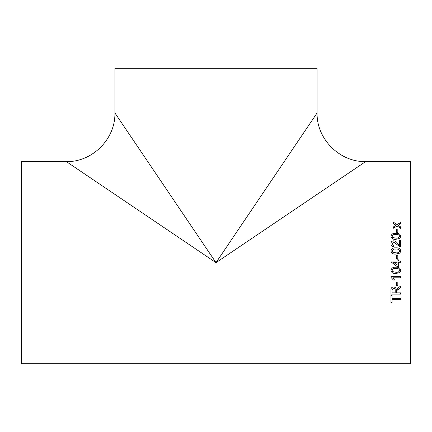 <?xml version="1.0" encoding="UTF-8"?>
<svg xmlns="http://www.w3.org/2000/svg" width="432" height="432" viewBox="0 0 432 432"><rect width="100%" height="100%" fill="white"/><g stroke="black" fill="none" stroke-linecap="round" stroke-linejoin="round"><path stroke-width="0.65" d="M398.315 266.517L397.067 266.517L398.315 266.517L398.315 262.283L400.68 262.283L400.68 261.036L398.315 261.036L398.315 259.789L397.067 259.789L398.315 259.794M410.4 262.656L410.4 161.568L365.688 161.568C340.195 162.335 316.516 139.412 317.088 112.968L317.088 68.256L114.912 68.256L114.912 112.968C115.484 139.412 91.805 162.335 66.312 161.568L21.6 161.568L21.6 363.744L410.4 363.744L410.4 262.656M392.056 262.656L397.067 266.517L391.084 261.911L391.084 261.036L397.067 261.036L397.067 259.789M216 262.656L66.312 161.568L216 262.656L365.688 161.568L216 262.656L114.912 112.968L216 262.656L317.088 112.968L216 262.656M396.695 232.351L396.695 228.922L397.813 228.922L397.813 232.351L396.695 232.351M390.96 236.299C391.532 234.014 393.174 233.015 395.885 233.302C398.601 233.015 400.243 234.009 400.804 236.299L399.87 238.399L395.885 239.317C393.158 239.598 391.516 238.594 390.96 236.299C391.527 234.031 393.174 233.037 395.885 233.323C398.601 233.032 400.243 234.031 400.804 236.315M390.96 243.718C391.003 241.958 391.9 240.98 393.644 240.791C391.9 240.964 391.003 241.942 390.96 243.702C390.992 245.511 391.905 246.532 393.703 246.769L393.827 245.543L392.083 243.729L393.655 241.99L399.816 246.764L400.68 246.893L400.68 240.651L399.433 240.651L399.433 245.327L397.629 243.416L399.433 245.327M397.629 243.427C396.641 241.947 395.312 241.067 393.644 240.791L393.644 240.791C395.296 241.04 396.625 241.92 397.629 243.416M390.96 250.97C391.532 248.616 393.174 247.585 395.885 247.882C398.601 247.585 400.243 248.611 400.804 250.97L399.87 253.125L395.885 254.07C393.158 254.362 391.516 253.33 390.96 250.97C391.527 248.621 393.174 247.595 395.885 247.892L395.885 247.892C398.601 247.595 400.243 248.621 400.804 250.976M396.695 258.795L396.695 255.188L397.813 255.188L397.813 258.795L396.695 258.795M390.96 270.373C391.532 268.007 393.174 266.971 395.885 267.268C398.601 266.971 400.243 268.007 400.804 270.373L399.87 272.538L395.885 273.478C393.158 273.775 391.516 272.738 390.96 270.373C391.516 272.732 393.158 273.764 395.885 273.467L399.87 272.533L400.804 270.367M400.68 277.803L393.104 277.803L394.54 280.017L393.39 280.017L390.96 277.36L390.96 276.566L400.68 276.566L400.68 277.803L393.104 277.792M396.695 285.509L396.695 281.977L397.813 281.977L397.813 285.509L396.695 285.509L397.813 285.493M400.68 294.127L390.96 294.127L400.68 294.149L400.68 292.842L396.317 292.842L396.317 291.454M390.96 294.149L390.96 290.115C390.82 288.214 391.694 287.167 393.579 286.967C395.129 287.096 396.004 287.928 396.193 289.456L397.996 287.739L400.68 286.189L400.68 287.717L396.365 290.855L398.628 288.889M392.083 298.377L392.083 295.45L390.96 295.45L390.96 302.54L392.083 302.54L392.083 299.657L400.68 299.657L400.68 298.377L392.083 298.377M398.606 225.083L398.223 225.326L400.68 226.935L400.68 228.334L397.127 226.001L393.579 228.22L393.579 226.816L396.036 225.288L393.579 223.69L393.579 222.318L397.127 224.613L400.68 222.431L400.68 223.803L398.606 225.083M400.68 226.957L398.223 225.326M393.579 222.345L397.127 224.613M397.127 224.64L400.68 222.458M393.579 226.843L396.036 225.288M392.083 302.513L390.96 302.513M400.68 299.635L392.083 299.635M400.68 287.701L398.628 288.868M393.611 288.274L392.083 290.066L393.611 288.274C394.778 288.441 395.307 289.127 395.199 290.331L395.199 290.347C395.307 289.148 394.778 288.463 393.611 288.295M395.199 290.347L395.199 292.842L392.083 292.842L392.083 290.066M394.535 280.006L393.39 280.006L390.96 277.355M399.681 270.367L399.681 270.373C399.087 268.828 397.818 268.207 395.885 268.51C393.941 268.207 392.672 268.828 392.083 270.383L392.747 271.674L395.885 272.236C397.818 272.538 399.087 271.917 399.681 270.373C399.087 268.828 397.818 268.207 395.885 268.504L395.885 268.51C393.941 268.207 392.672 268.834 392.083 270.389M391.084 261.036L397.067 261.036M398.315 261.036L400.68 261.036M393.563 262.283L397.067 264.978L397.067 262.283L393.563 262.283L394.049 262.656M396.695 255.193L397.813 255.193M392.083 250.992L392.747 252.266L395.885 252.828C397.818 253.136 399.087 252.515 399.681 250.976L399.681 250.97C399.087 249.431 397.818 248.816 395.885 249.113C393.941 248.816 392.672 249.437 392.083 250.981L392.747 252.272L395.885 252.828C397.818 253.125 399.087 252.509 399.681 250.97M392.083 243.729L393.827 245.554M399.433 240.667L400.68 240.667M392.083 236.309L392.747 237.578L395.885 238.108C397.818 238.415 399.087 237.811 399.681 236.315L399.681 236.299C399.087 234.803 397.818 234.203 395.885 234.495C393.941 234.203 392.672 234.808 392.083 236.309L392.747 237.562L395.885 238.108C397.818 238.399 399.087 237.794 399.681 236.299M396.695 228.944L397.813 228.944"/></g></svg>
